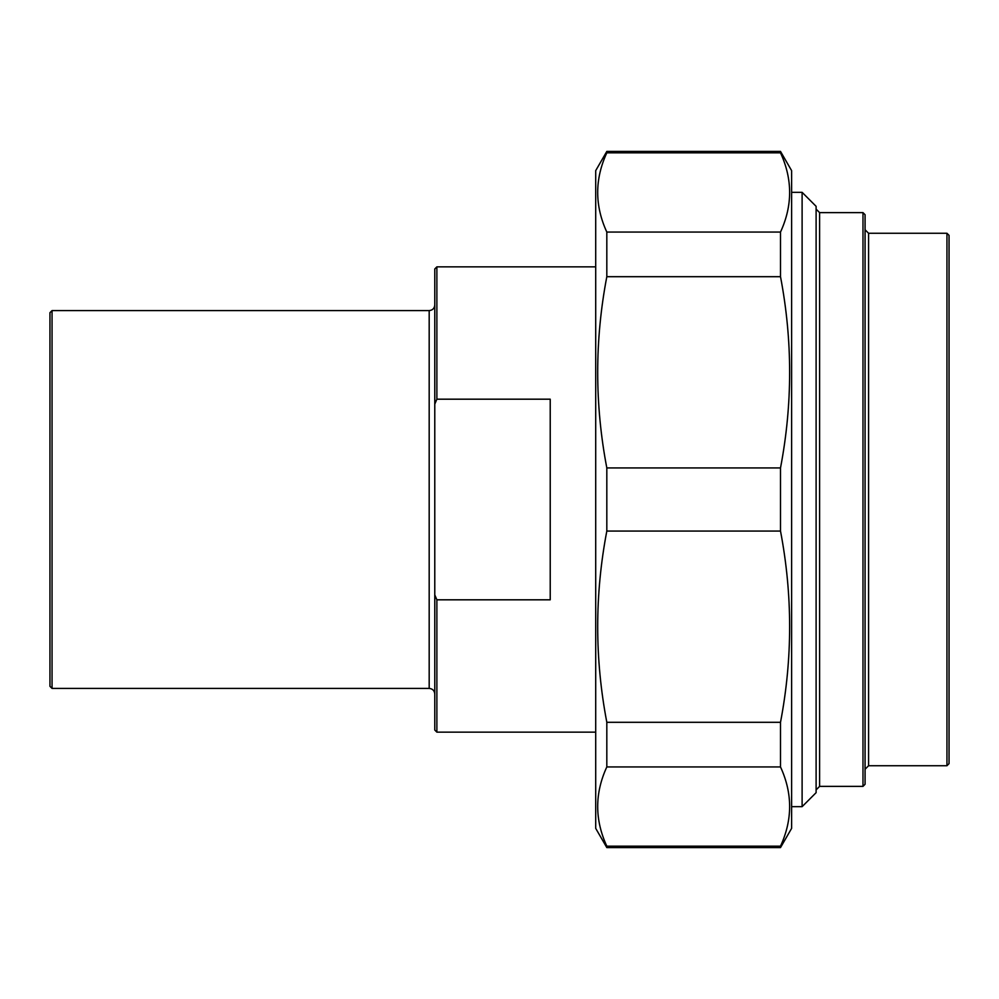 <?xml version="1.0" encoding="UTF-8"?>
<svg xmlns="http://www.w3.org/2000/svg" width="999" height="999" viewBox="0 0 999 999"><rect width="100%" height="100%" fill="white"/><g stroke="black" fill="none" stroke-linecap="round" stroke-linejoin="round"><path stroke-width="1.5" d="M606.818 152.835L606.818 151.411L780.506 151.411L780.506 152.835L606.818 152.835C594.655 179.246 594.655 205.644 606.818 232.055L780.506 232.055L780.506 276.698L606.818 276.698L606.818 232.055M606.818 531.068L606.818 467.932L780.506 467.932L780.506 531.068L606.818 531.068C594.655 594.817 594.655 658.566 606.818 722.302L780.506 722.302L780.506 766.945L606.818 766.945L606.818 722.302M606.818 847.589L606.818 846.165L780.506 846.165L780.506 847.589L606.818 847.589L595.704 828.358L595.704 170.642L606.818 151.411M780.506 151.411L791.62 170.642L791.62 828.358L780.506 847.589M780.506 232.055C792.669 205.644 792.669 179.246 780.506 152.835M780.506 467.932C792.669 404.183 792.669 340.434 780.506 276.698M780.506 722.302C792.669 658.566 792.669 594.817 780.506 531.068M780.506 846.165C792.669 819.754 792.669 793.356 780.506 766.945M606.818 766.945C594.655 793.356 594.655 819.754 606.818 846.165M606.818 276.698C594.655 340.434 594.655 404.183 606.818 467.932M946.952 233.267L868.581 233.267L868.581 765.734L946.952 765.734L946.952 233.267L949.05 235.364L949.05 763.636L946.952 765.734M862.986 786.375L865.084 784.277L865.084 214.723L862.986 212.625L862.986 786.375L819.605 786.375L819.605 212.625L816.108 209.128M802.11 806.668L816.108 792.669L816.108 206.331L802.11 192.332L802.11 806.668L791.62 806.668M550.224 399.188L550.224 599.812L436.875 599.812L434.777 594.855L434.777 404.145L436.875 399.188L550.224 399.188M595.704 266.858L436.875 266.858L436.875 399.188M434.777 594.855L434.777 730.044L436.875 732.142L436.875 599.812M436.875 266.858L434.777 268.956L434.777 404.145M52.048 310.589L49.95 312.687L49.95 686.313L52.048 688.411L52.048 310.589L429.183 310.589L429.183 688.411C432.579 688.748 434.453 690.609 434.777 694.018M868.581 765.734L865.084 769.23M868.581 233.267L865.084 229.77M819.605 786.375L816.108 789.872M862.986 212.625L819.605 212.625M802.11 192.332L791.62 192.332M436.875 732.142L595.704 732.142M52.048 688.411L429.183 688.411M429.183 310.589C432.579 310.252 434.453 308.391 434.777 304.982"/></g></svg>
